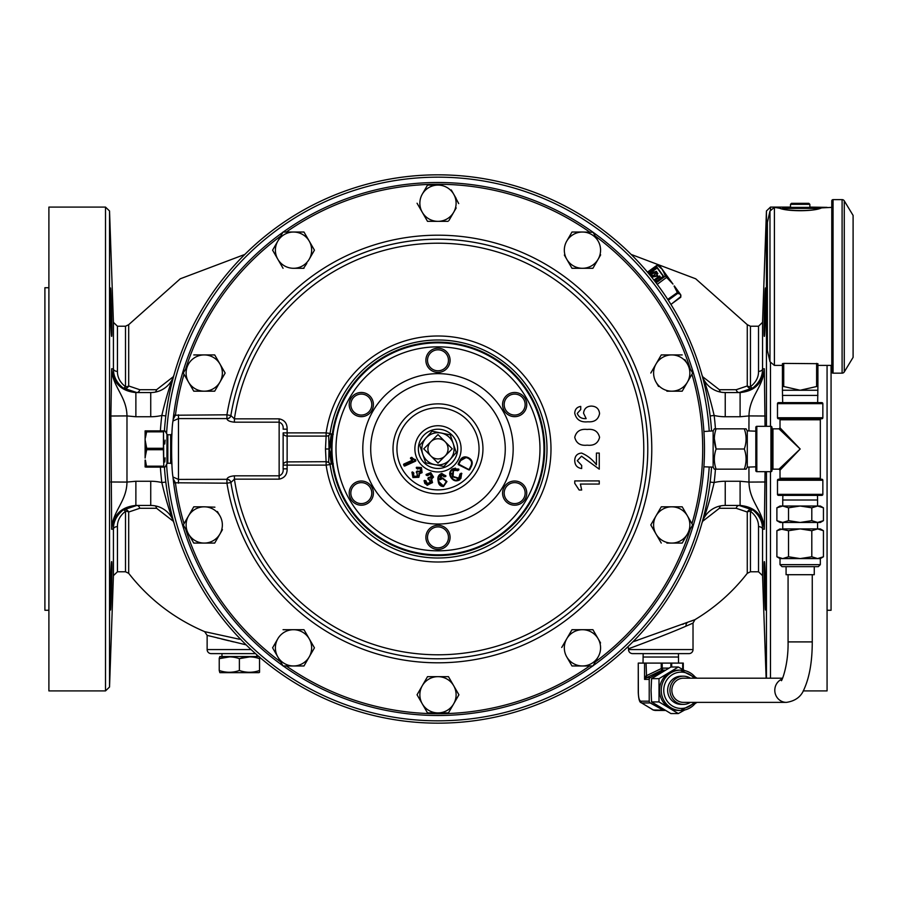 <?xml version="1.0" encoding="UTF-8"?>
<svg xmlns="http://www.w3.org/2000/svg" width="898" height="898" viewBox="0 0 898 898"><rect width="100%" height="100%" fill="white"/><g stroke="black" fill="none" stroke-linecap="round" stroke-linejoin="round"><path stroke-width="1.35" d="M767.274 223.411L767.274 349.367L767.274 223.411A4.569 4.569 0 0 1 767.386 222.39L769.979 211.041L774.402 207.371L774.402 365.407L782.427 365.407L782.427 363.679L783.718 363.398L817.91 363.679L817.91 386.522L816.619 386.522L816.619 363.398M769.979 211.041L769.979 361.737L774.402 365.407M764.321 336.346C763.412 337.85 764.871 286.484 765.511 287.966C766.23 286.462 765.13 337.861 764.321 336.346M765.511 610.034C764.871 611.549 763.412 560.184 764.321 561.654C765.13 560.139 766.23 611.527 765.511 610.034M111.655 561.654C112.553 560.184 111.094 611.549 110.465 610.034C109.736 611.527 110.836 560.161 111.655 561.654L111.767 562.114M111.655 336.346C110.836 337.85 109.736 286.484 110.465 287.966C111.094 286.473 112.553 337.85 111.655 336.346L111.79 335.605M258.815 656.517L219.842 656.517L219.235 658.672C225.937 656.303 232.649 656.303 239.384 658.672C246.097 656.303 252.809 656.303 259.544 658.672L259.544 672.288L258.938 672.647L219.842 672.647L219.235 670.492C225.97 672.86 232.683 672.86 239.384 670.492C246.131 672.86 252.843 672.86 259.544 670.492L259.544 671.098M259.544 658.066L259.544 656.876M246.119 644.843L207.135 635.369L207.135 649.58A4.03 4.03 0 0 0 211.165 653.609L255.503 653.609L221.974 653.609L221.974 656.517M256.806 654.765L256.806 656.517M164.413 431.04A274.159 274.159 0 0 1 437.988 174.841A274.159 274.159 0 0 0 164.413 431.04A274.159 274.159 0 0 1 647.447 272.105L657.583 265.011L661.736 268.614L666.585 277.403L672.972 284.071L659.559 265.617L657.83 265.348M680.403 296.89L670.952 304.456A274.159 274.159 0 0 1 711.553 430.928A274.159 274.159 0 0 0 437.988 174.841M437.988 723.159A274.159 274.159 0 0 1 164.413 466.96A274.159 274.159 0 0 0 437.988 723.159A274.159 274.159 0 0 0 711.553 467.072A274.159 274.159 0 0 1 437.988 723.159A274.159 274.159 0 0 1 164.424 467.128M628.51 649.58A4.03 4.03 0 0 0 632.551 653.609L688.99 653.609A4.03 4.03 0 0 0 693.02 649.58L693.02 623.1L686.072 626.119C669.459 633.561 627.96 649.108 628.51 648.715L628.51 649.58L693.02 649.58M632.899 641.812L694.985 619.642C715.279 607.441 732.712 592.006 747.271 573.328L747.271 512.028L736.203 508.29L719.388 508.279L702.483 521.424M693.335 620.282L691.258 621.09M694.985 619.642L693.02 623.1L686.072 626.119A4.03 3.076 69.1 0 1 687.329 622.595L685.477 623.291M683.58 624.009L682.581 624.391M637.771 640.195L634.459 641.295M110.869 481.99L126.977 482.08C126.697 501.791 112.373 511.074 111.655 529.259L110.869 416.01L111.655 368.741L113.417 368.898A4.03 2.548 180 0 0 117.447 371.357C117.346 377.261 120.04 382.391 125.507 386.757A4.03 2.043 180 0 0 128.695 385.972L139.762 389.71L156.578 389.721L173.482 376.576M111.868 333.933L111.913 325.839M111.913 325.525L111.812 318.891M111.767 316.859L111.408 304.422M111.285 300.897L111.184 298.417M765.186 607.25L765.388 609.551M765.051 471.675L764.321 529.259L762.548 529.102A4.03 2.548 0 0 0 758.518 526.643C758.619 520.739 755.936 515.609 750.459 511.243A4.03 2.043 0 0 0 747.271 512.028A4.03 3.39 -52.8 0 1 752.816 510.008C759.349 515.317 762.593 521.682 762.548 529.102L762.548 575.663L766.129 678.192M48.896 207.09L48.896 690.91L105.504 690.91L105.504 207.09L48.896 207.09M803.194 690.91L827.069 690.91L827.069 365.407M48.896 287.73L44.9 287.73L44.9 610.27L48.896 610.27M827.069 610.27L831.065 610.27L831.065 365.407M643.888 653.609L643.159 653.609L643.035 663.094M678.383 653.609L678.506 657.033L643.035 657.033M690.382 678.192A14.099 13.504 90 0 0 683.445 676.194A14.099 13.504 90 0 0 669.942 690.281A14.099 13.504 90 0 0 683.445 704.38A14.099 13.504 90 0 0 690.382 702.382M683.445 676.194L681.144 676.194A14.099 13.504 90 0 0 667.641 690.281A14.099 13.504 90 0 0 681.144 704.38L683.445 704.38M696.096 678.192L680.572 670.133L678.843 670.133A20.16 19.318 90 0 0 669.19 672.827A20.16 19.318 90 0 0 659.525 690.281A20.16 19.318 90 0 0 669.19 707.747A20.16 19.318 90 0 0 678.843 710.441L680.572 710.441A20.16 19.318 -90 0 1 661.254 690.281A20.16 19.318 -90 0 1 680.572 670.133A20.16 19.318 -90 0 1 696.029 678.192M703.897 431.511L713.135 430.872L714.393 428.84M715.504 428.84L714.314 428.84M714.314 438.538L716.11 449C713.753 442.299 713.753 435.575 716.11 428.84L744.307 428.84C746.665 435.541 746.665 442.265 744.307 449C746.665 455.701 746.665 462.425 744.307 469.16L746.103 469.16L747.282 467.128L747.282 430.872L746.103 428.84L744.913 428.84M744.913 469.16L715.504 469.16M703.875 466.803L713.135 467.128L714.314 469.16L716.11 469.16C713.753 462.459 713.753 455.735 716.11 449L744.307 449M755.824 431.175L747.282 430.872M755.824 466.825L747.282 467.128M814.262 566.649L814.262 574.709L786.076 574.709L786.076 566.649L782.012 566.649L818.325 566.649L820.323 564.651L780.014 564.651L782.012 566.649M780.014 558.59L776.893 556.782L782.708 558.59L788.534 556.782L800.174 558.59L780.014 558.59L780.014 564.651M817.461 495.37L817.584 500.006L782.753 500.006L782.753 506.012M778.499 479.24L821.838 479.24A1.01 1.01 0 0 1 822.849 480.25L777.488 480.25A1.01 1.01 0 0 1 778.499 479.24L779.004 479.24A1.01 1.01 0 0 0 780.014 478.23L780.014 470.17L800.174 449L779.004 428.84L772.954 428.84L772.954 469.16A1.01 1.01 0 0 0 771.943 470.17M821.838 479.24L821.333 479.24A1.01 1.01 0 0 1 820.323 478.23L820.323 419.77L780.014 419.77A1.01 1.01 0 0 0 779.004 418.76M821.333 418.76A1.01 1.01 0 0 0 820.323 419.77M771.943 427.83A1.01 1.01 0 0 0 772.954 428.84M822.849 494.36A1.01 1.01 0 0 1 821.838 495.37L778.499 495.37A1.01 1.01 0 0 1 777.488 494.36L822.849 494.36L822.849 480.25M756.823 471.675A1.01 1.01 0 0 1 755.824 470.675L755.824 427.325A1.01 1.01 0 0 1 756.823 426.326L756.823 471.675L770.933 471.675L770.933 426.326L756.823 426.326M777.488 417.75L822.849 417.75A1.01 1.01 0 0 1 821.838 418.76L778.499 418.76A1.01 1.01 0 0 1 777.488 417.75L777.488 403.64A1.01 1.01 0 0 1 778.499 402.63L821.838 402.63A1.01 1.01 0 0 1 822.849 403.64L777.488 403.64M771.943 427.325L771.943 470.675L771.943 427.325A1.01 1.01 0 0 0 770.933 426.326M771.943 470.675A1.01 1.01 0 0 1 770.933 471.675M822.849 417.75L822.849 403.64M777.488 480.25L777.488 494.36M779.004 428.84L780.014 427.83L780.014 419.77M780.014 427.83L800.174 449L779.004 469.16L772.954 469.16M816.899 207.371L817.91 208.37L782.427 208.37L783.438 207.371L816.899 207.371M809.85 204.34L790.487 204.34L791.497 203.33L808.84 203.33L809.85 204.34L809.85 207.371M790.487 204.34L790.487 207.371M819.852 208.314L817.91 208.37M782.686 402.63L782.427 390.248L800.174 390.248L783.718 386.522L783.718 363.398M817.651 402.63L817.91 386.522M767.274 349.367A4.569 4.569 0 0 0 767.386 350.388L769.979 361.737M844.277 371.929A2.537 2.537 0 0 1 842.1 373.153L842.1 199.625A2.537 2.537 0 0 1 844.277 200.849L844.277 371.929L853.1 357.348L853.1 215.43L844.277 200.849M833.052 199.625L833.052 373.153A1.28 1.28 0 0 1 831.773 371.884L831.773 200.905A1.28 1.28 0 0 1 833.052 199.625L842.1 199.625M833.052 373.153L842.1 373.153M774.402 207.371L779.543 208.213A3.222 2.817 -74.6 0 1 780.407 208.291L778.611 207.932M831.773 207.371L821.917 207.876M817.91 365.407L831.773 365.407M703.875 431.197L703.953 432.365M704.391 442.658L704.425 443.848M704.279 459.046L704.178 461.471L704.279 459.046M283.252 232.032A266.482 266.482 0 0 1 592.714 232.032M593.062 232.279L582.454 232.032A18.128 18.128 0 0 1 598.147 241.102L593.062 232.279A266.482 266.482 0 0 1 593.062 665.721M592.714 665.968A266.482 266.482 0 0 1 283.252 665.968M333.315 434.228L330.071 433.712L328.69 435.811L326.131 436.091A3.996 3.199 -174.5 0 0 330.094 433.453L330.071 433.712A108.995 108.995 0 0 1 437.988 340.005A108.995 108.995 0 0 1 546.983 449A108.995 108.995 0 0 1 437.988 557.995A109.006 109.006 0 0 0 546.994 449A109.006 109.006 0 0 0 437.988 339.994A109.006 109.006 0 0 0 330.094 433.453L326.131 432.892A113.002 113.002 0 0 1 437.988 335.998A113.002 113.002 0 0 1 550.99 449A113.002 113.002 0 0 1 437.988 562.002A113.002 113.002 0 0 1 326.131 465.108L287.136 465.108L287.136 461.909L326.109 461.695L328.69 462.189L330.071 464.288L333.315 463.772M193.766 391.18L204.239 391.18A18.128 18.128 0 0 1 188.535 363.982L183.304 373.052L193.766 391.18L184.023 374.298A264.719 264.719 0 0 0 175.424 415.224L226.936 414.809L230.876 415.572A3.996 3.76 3.7 0 1 226.925 418.692C227.284 420.567 229.776 421.723 234.412 422.172L234.412 418.85L230.876 415.572A209.784 209.784 0 0 1 437.988 239.216A209.784 209.784 0 0 1 647.772 449A209.784 209.784 0 0 1 437.988 658.784A209.795 209.795 0 0 0 647.784 449A209.795 209.795 0 0 0 437.988 239.205A209.795 209.795 0 0 0 230.887 415.448A3.996 3.772 3.5 0 1 226.936 418.58L178.466 418.58L172.977 420.994L173.673 414.999A266.482 266.482 0 0 1 282.915 232.279M282.915 665.721A266.482 266.482 0 0 1 173.673 483.001L173.157 478.701L175.424 482.776L173.673 483.001M173.157 478.701L172.977 477.006L178.466 479.42L226.925 479.308C227.284 477.433 229.776 476.277 234.412 475.828L234.412 479.15L230.887 482.552L226.936 483.191L175.424 482.776A264.719 264.719 0 0 0 184.023 523.702M437.988 342.138A106.705 106.705 0 0 1 544.682 448.843A106.705 106.705 0 0 1 437.988 555.536A106.705 106.705 0 0 1 331.283 448.843A106.705 106.705 0 0 1 437.988 342.138A106.694 106.694 0 0 0 331.283 448.843A106.694 106.694 0 0 0 437.988 555.536A106.694 106.694 0 0 0 544.682 448.843A106.694 106.694 0 0 0 437.988 342.138M431.276 479.083L432.185 482.563L427.246 485.055L432.499 482.63L431.601 479.083L433.498 477.085L431.5 478.78L432.881 476.872L430.591 473.235L426.718 474.716L430.434 473.796L427.931 475.143L430.468 473.807L431.96 476.557L428.784 478.151A0.64 0.64 113 0 0 428.784 478.151L428.481 479.004L428.436 478.05L431.646 476.49L430.389 477.927M430.86 441.715A10.08 10.08 0 0 1 445.116 441.715A10.08 10.08 0 0 1 445.116 455.971A10.08 10.08 0 0 1 430.86 455.971A10.08 10.08 0 0 1 430.86 441.715L437.988 434.587L452.244 448.843L437.988 463.099L423.733 448.843L430.86 441.715M371.009 489.152A10.484 10.484 0 0 0 357.348 483.405A10.484 10.484 0 0 0 351.601 497.065A10.484 10.484 0 0 0 365.273 502.813A10.484 10.484 0 0 0 371.009 489.152M372.502 488.534A12.101 12.101 0 0 0 356.742 481.912A12.101 12.101 0 0 0 350.108 497.683A12.101 12.101 0 0 0 365.879 504.306A12.101 12.101 0 0 0 372.502 488.534M445.812 544.356A10.484 10.484 0 0 0 444.959 529.551A10.484 10.484 0 0 0 430.153 530.404A10.484 10.484 0 0 0 431.006 545.198A10.484 10.484 0 0 0 445.812 544.356M447.013 545.423A12.101 12.101 0 0 0 446.037 528.35A12.101 12.101 0 0 0 428.952 529.326A12.101 12.101 0 0 0 429.94 546.411A12.101 12.101 0 0 0 447.013 545.423M437.988 370.784A10.484 10.484 0 0 0 448.461 360.3A10.484 10.484 0 0 0 437.988 349.816A10.484 10.484 0 0 0 427.504 360.3A10.484 10.484 0 0 0 437.988 370.784M437.988 372.401A12.101 12.101 0 0 0 450.078 360.3A12.101 12.101 0 0 0 437.988 348.2A12.101 12.101 0 0 0 425.888 360.3A12.101 12.101 0 0 0 437.988 372.401M515.441 394.121A10.484 10.484 0 0 0 504.205 403.786A10.484 10.484 0 0 0 513.88 415.022A10.484 10.484 0 0 0 525.117 405.346A10.484 10.484 0 0 0 515.441 394.121M515.564 392.505A12.101 12.101 0 0 0 502.599 403.673A12.101 12.101 0 0 0 513.757 416.627A12.101 12.101 0 0 0 526.722 405.469A12.101 12.101 0 0 0 515.564 392.505M521.166 501.331A10.484 10.484 0 0 0 522.883 486.604A10.484 10.484 0 0 0 508.156 484.886A10.484 10.484 0 0 0 506.438 499.614A10.484 10.484 0 0 0 521.166 501.331M522.165 502.588A12.101 12.101 0 0 0 524.14 485.594A12.101 12.101 0 0 0 507.146 483.629A12.101 12.101 0 0 0 505.181 500.613A12.101 12.101 0 0 0 522.165 502.588M361.31 415.056A10.484 10.484 0 0 0 371.794 404.571A10.484 10.484 0 0 0 361.31 394.087A10.484 10.484 0 0 0 350.826 404.571A10.484 10.484 0 0 0 361.31 415.056M361.31 416.661A12.101 12.101 0 0 0 373.4 404.571A12.101 12.101 0 0 0 361.31 392.471A12.101 12.101 0 0 0 349.21 404.571A12.101 12.101 0 0 0 361.31 416.661M171.496 449L171.529 444.813L171.496 449M146.632 430.872L145.117 430.872L145.117 439.941L146.711 448.282L163.414 448.282L163.694 449.561L146.711 449.718L146.43 448.439L145.117 458.059L145.117 437.921L146.352 431.871L146.352 431.051L145.117 431.04L146.632 430.872L146.632 431.837L146.632 430.872L163.492 430.872L163.773 466.949L164.817 467.128M165.097 466.971L166.949 463.761L166.949 434.239L165.097 431.029L163.492 430.872L163.414 448.439L146.43 448.439L145.397 442.018M163.773 466.949L163.492 466.163L163.492 467.128L146.632 467.128L145.117 460.079L145.117 466.96L146.352 466.949M164.761 462.021L165.097 457.868M704.436 444.948L704.391 442.736M704.268 438.594L704.189 436.81M704.054 434.082L704.021 433.487M703.953 432.499L703.897 431.568M782.551 678.192L683.445 678.192A12.101 11.595 -90 0 0 671.85 690.281A12.101 11.595 -90 0 0 683.445 702.382L786.367 702.382A12.101 11.595 -90 0 1 782.113 679.034M666.877 391.18L682.199 391.18L687.43 382.11L682.199 391.18M595.722 263.428L600.661 254.875M571.981 665.968L582.454 665.968A18.128 18.128 0 0 1 566.75 656.898L571.981 665.968L566.75 656.898A18.128 18.128 0 0 1 582.454 629.711L592.916 629.711L598.147 638.77L592.916 629.711L571.981 629.711L566.75 638.77L571.981 629.711L592.916 629.711M222.367 368.191L214.914 355.282M188.535 363.982A18.128 18.128 0 0 1 204.239 354.923L214.701 354.923L225.162 373.052L222.367 377.912M456.117 198.368L451.256 189.949M427.1 185.819L427.515 185.1L437.988 185.1A18.128 18.128 0 0 1 453.681 194.159L458.71 203.588M458.912 694.783L453.681 685.713A18.128 18.128 0 0 1 453.681 703.841L458.912 694.783L453.681 703.841A18.128 18.128 0 0 1 422.284 703.841A18.128 18.128 0 0 1 422.284 685.713L427.515 676.654L422.284 685.713A18.128 18.128 0 0 1 453.681 685.713L448.45 676.654L427.515 676.654L417.054 694.783L427.515 712.9L448.45 712.9L453.681 703.841M311.651 245.3L304.197 232.391M306.79 263.428L303.569 268.289M666.877 543.077L682.199 543.077L687.43 534.018L682.199 543.077M214.914 507.179L204.239 506.82A18.128 18.128 0 0 1 219.931 515.89L217.417 511.534M193.351 507.55L188.535 515.89L193.766 506.82L204.239 506.82A18.128 18.128 0 0 0 188.535 515.89L183.304 524.948L193.766 543.077L214.701 543.077L222.446 529.663M680.83 297.092L680.774 294.825L680.83 297.092M668.235 300.168L677.855 293.04L680.044 293.803L680.92 295.476M671.378 282.365L665.665 276.124M657.213 284.363L666.585 277.403M659.637 265.729L657.583 265.011M661.456 268.693L657.269 265.045M679.909 294.106L677.743 293.365L674.106 286.114M680.044 293.803L674.319 285.934L677.743 293.365L668.28 300.246M655.529 282.152L663.465 276.101L657.033 267.245L648.39 273.239M655.181 280.131L659.603 275.933L654.721 279.491L655.596 280.704L656.247 280.546L655.832 279.963M659.839 276.247L660.255 276.82L655.866 280.008M652.285 276.404L657.549 275.462L656.348 273.823L657.257 272.689L652.24 276.337L652.7 276.977L657.965 276.045L657.549 275.462M657.482 273.003L657.897 273.587L656.775 274.406M651.69 275.316L652.184 274.956L651.028 273.351L656.483 271.364L650.141 273.194L652.105 275.899L652.184 274.956M656.483 271.364L656.887 272.352L651.443 273.924M656.46 271.78L656.887 272.352M660.849 507.55L650.803 524.948L656.034 534.018L650.803 524.948L653.52 520.234M145.117 466.96L146.632 467.128L146.352 466.129M145.397 460.146L146.632 467.128M163.492 431.837L146.352 431.871M164.761 444.039L165.097 440.132M163.492 430.872L164.188 430.872M163.773 431.051L163.773 431.871M163.694 449.561L163.694 448.439M163.773 466.129L163.414 449.718L146.711 449.718L145.397 455.982M166.949 434.239L167.825 434.744L167.825 463.256L170.654 463.256L170.654 434.744L171.529 434.239L171.54 444.117M171.754 437.304L171.922 433.902M171.922 434.06L171.844 435.373M171.844 435.395L171.698 438.594M171.641 440.346L171.585 441.996M171.529 453.31L171.844 462.605M171.945 464.446L171.641 457.834M171.597 456.206L171.54 453.591M419.86 694.783A18.128 18.128 0 0 1 422.284 685.713L417.054 694.783L427.515 712.9M427.931 676.654L437.988 676.654M448.865 220.627L456.195 207.932M427.515 221.346L417.054 203.217L427.515 221.346L448.035 221.346M427.515 185.1L422.284 194.159A18.128 18.128 0 0 1 437.988 185.1L427.515 185.1M453.681 194.159A18.128 18.128 0 0 1 437.988 221.346A18.128 18.128 0 0 1 422.284 194.159M303.984 232.032L293.523 232.032L303.984 232.032L314.446 250.16L309.215 259.23A18.128 18.128 0 0 1 293.523 268.289L303.984 268.289M272.588 250.16L277.819 259.23L272.588 250.16L277.819 241.102L272.588 250.16M293.523 268.289A18.128 18.128 0 0 1 277.819 259.23L283.05 268.289M283.05 232.032L277.819 241.102A18.128 18.128 0 0 1 293.523 232.032L283.05 232.032M293.523 232.032A18.128 18.128 0 0 1 309.215 259.23M277.819 259.23A18.128 18.128 0 0 1 277.819 241.102M273.003 648.558L283.05 665.968L293.523 665.968A18.128 18.128 0 0 0 309.215 656.898L303.984 665.968L314.446 647.84L304.197 630.07M303.984 629.711L293.523 629.711A18.128 18.128 0 0 0 277.819 638.77L272.588 647.84L277.819 638.77A18.128 18.128 0 0 0 293.523 665.968L303.984 665.968M309.215 656.898A18.128 18.128 0 0 0 293.523 629.711L283.05 629.711M600.56 642.946L598.147 638.77A18.128 18.128 0 0 1 598.147 656.898L592.916 665.968L582.454 665.968A18.128 18.128 0 0 0 598.147 656.898M566.75 638.77L561.721 647.48M582.454 629.711A18.128 18.128 0 0 1 598.147 638.77M215.116 542.358L214.701 543.077M193.766 543.077L185.639 529.001A264.719 264.719 0 0 0 280.737 661.961M219.931 515.89A18.128 18.128 0 0 1 204.239 543.077A18.128 18.128 0 0 1 188.535 515.89M598.147 259.23L592.916 268.289L582.454 268.289A18.128 18.128 0 0 1 566.75 259.23L571.981 268.289L582.454 268.289A18.128 18.128 0 0 0 598.147 241.102M564.348 255.054L566.75 259.23A18.128 18.128 0 0 1 566.75 241.102L571.981 232.032L566.75 241.102A18.128 18.128 0 0 1 582.454 232.032L571.981 232.032L582.454 232.032M571.981 268.289L566.75 259.23M658.548 386.466L656.034 382.11A18.128 18.128 0 0 0 687.43 382.11L692.661 373.052L684.916 359.638M661.265 354.923L650.803 373.052L661.265 354.923L671.738 354.923A18.128 18.128 0 0 1 687.43 382.11M682.199 354.923L671.738 354.923A18.128 18.128 0 0 0 656.034 382.11M214.701 391.18L225.162 373.052L214.701 391.18L204.239 391.18A18.128 18.128 0 0 0 219.931 382.11L219.931 382.11A18.128 18.128 0 0 0 204.239 354.923L193.766 354.923M687.43 534.018A18.128 18.128 0 0 0 671.738 506.82A18.128 18.128 0 0 0 656.034 534.018L661.265 543.077L656.034 534.018A18.128 18.128 0 0 0 687.43 534.018L692.661 524.948L682.199 506.82L661.265 506.82M434.8 464.648A16.13 16.13 0 0 1 425.877 438.179A16.13 16.13 0 0 1 453.266 443.691A16.13 16.13 0 0 1 434.8 464.648L425.674 462.818L419.725 445.172L432.039 431.197L450.291 434.868L456.24 452.513L443.938 466.489L434.8 464.648M469.733 469.632A0.64 0.64 0 0 1 468.868 469.912L458.687 464.479L460.124 460.876C461.931 457.295 464.648 456.341 468.285 458.002L468.419 457.711C472.18 459.709 473.134 462.616 471.315 466.444L469.733 469.632L469.16 469.34L470.743 466.174C472.427 462.706 471.562 460.079 468.139 458.294C464.681 456.7 462.111 457.61 460.405 461.022L459.832 460.73C461.752 456.981 464.614 455.982 468.419 457.711L468.296 458.014C471.865 459.899 472.786 462.661 471.035 466.309L469.014 469.632L458.249 463.896A0.64 0.64 0 0 0 458.541 464.771L460.405 461.022L459.832 460.719A0.64 0.64 0 0 0 459.832 460.73L458.249 463.896M468.296 458.014L471.731 461.482M466.5 457.318L460.124 460.876M460.921 478.41L461.572 473.706L459.843 479.801C456.375 481.721 453.49 481.036 451.155 477.781L451.402 477.59C449.269 474.425 449.629 471.63 452.48 469.194L458.508 469.295L457.632 470.361L453.288 470.316L457.217 470.328L453.468 470.586L453.041 476.456L458.665 478.151L459.877 474.716L461.572 473.706L459.641 479.543C456.375 481.362 453.625 480.711 451.413 477.601L451.133 477.758C448.91 474.436 449.292 471.495 452.289 468.936L458.732 469.07L458.642 470.058A0.64 0.64 0 0 0 458.732 469.07M457.632 470.361L458.283 469.519L452.671 469.463C449.965 471.764 449.629 474.413 451.672 477.41C453.771 480.374 456.364 480.991 459.462 479.274L461.28 473.527L459.046 478.679L452.525 476.827L453.086 470.058L457.823 470.631A0.64 0.64 0 0 1 456.992 470.552M450.807 470.878L450.021 473.381M450.785 476.569L451.413 477.601M455.533 468.15L452.289 468.936A0.64 0.64 0 0 0 452.289 468.936L452.491 469.194M453.288 470.316L452.772 476.636L458.844 478.421L457.217 479.105M458.856 478.421L460.158 474.571M452.783 476.647L451.582 473.313M439.582 479.049L441.85 474.672L445.262 476.007L441.883 474.077C438.976 475.278 437.966 477.556 438.83 480.924L438.19 481.014C437.27 477.242 438.46 474.716 441.771 473.437L445.565 475.895L444.364 476.456L441.928 474.986L439.908 479.038L442.501 478.196L446.643 481.564L443.455 486.222C440.368 486.02 438.729 484.269 438.516 480.969L438.516 480.958C437.618 477.399 438.718 474.997 441.827 473.762L445.868 475.783L444.409 476.782L441.973 475.3L440.233 479.027L442.478 477.871L446.957 481.519L443.511 486.536C440.211 486.357 438.449 484.505 438.19 481.014L443.41 485.908L446.317 481.62L442.557 478.511L440.694 479.476L439.582 479.049A0.64 0.64 0 0 0 440.694 479.476M441.917 474.986L441.85 474.672A0.64 0.64 0 0 0 441.85 474.672L440.222 476.602M438.954 482.944L441.861 486.155M428.93 477.523A0.64 0.64 0 0 0 428.121 477.961L431.343 476.389L430.265 474.425L427.549 475.3L426.146 474.425L430.759 472.606L433.51 477.051A0.64 0.64 0 0 0 433.51 477.051L433.184 476.984M424.945 483.539L427.235 485.055L424.653 480.733L427.583 483.876L430.625 482.125L428.851 478.78L430.928 482.204L427.515 484.19L424.653 481.059L427.336 484.752L431.871 482.462L431.175 479.566A0.64 0.64 -67 0 1 431.399 478.477M432.185 482.552L427.167 485.369L424.339 481.002L424.619 483.001M426.146 474.425A0.64 0.64 0 0 0 426.539 475.334L426.438 474.571L430.681 472.92L433.195 476.961M425.899 481.384L427.684 483.573L430.31 482.035L428.481 479.004M431.646 476.49L430.366 474.11M417.772 471.203A0.64 0.64 0 0 0 416.852 471.27L420.399 471.181L420.466 468.734L417.435 468.633L416.739 467.521L421.241 467.779L421.847 472.46L419.568 473.403L422.06 472.696L419.534 473.717L418.872 477.287L412.934 477.545L411.924 472.269L413.394 473.01L413.944 476.389L417.39 476.063L416.728 471.91L420.646 471.394L420.466 468.734L420.893 471.596L417.368 471.719A0.64 0.64 -42.8 0 0 417.368 471.719L416.728 471.91L417.637 476.254L413.731 476.636L417.626 476.277A0.64 0.64 -42.8 0 0 417.637 476.254L417.39 476.052M413.439 473.437L413.72 476.614L412.463 472.629L413.349 477.051L418.378 476.872L419.534 473.392L418.625 477.074L419.411 475.547M416.537 467.263A0.64 0.64 0 0 0 416.515 468.262L416.537 467.263L421.443 467.532L422.094 472.674L421.027 468.026L416.941 467.768L420.668 468.475L420.893 471.596A0.64 0.64 -42.8 0 0 420.893 471.596L420.646 471.394M418.939 473.976A0.64 0.64 137.2 0 1 419.602 473.078L421.824 472.483M418.614 477.085L418.861 477.309A0.64 0.64 0 0 0 418.872 477.287L413.136 477.298M420.455 468.722L417.851 468.644M404.74 465.714L404.089 464.3L411.98 460.719L410.992 457.969L415.516 460.472L404.863 466.006A0.64 0.64 0 0 1 404.01 465.68L403.965 464.008A0.64 0.64 0 0 0 403.64 464.861M412.227 457.733A0.64 0.64 0 0 0 411.385 457.441L415.258 459.911L411.654 458.025L411.845 460.427L410.835 458.407M574.754 480.924L599.258 480.924L599.258 484.056L580.4 484.056L581.668 490.027L579.154 490.027L574.754 483.349L574.754 480.924M596.429 453.063L599.258 453.063L599.258 469.171L581.522 456.206L577.268 460.73L581.668 465.4L581.668 468.543C577.19 467.858 574.877 465.231 574.754 460.663C574.81 456.083 577.066 453.546 581.534 453.063C587.371 455.477 592.332 459.383 596.429 464.794L596.429 453.063M574.754 437.326C576.247 431.343 580.389 428.728 587.191 429.457C593.971 428.728 598.102 431.354 599.572 437.326C598.09 443.275 593.971 445.891 587.191 445.172C580.4 445.902 576.247 443.286 574.754 437.326M586.158 418.614L583.543 413.192C584.093 408.669 586.686 406.3 591.322 406.087C596.272 406.278 599.022 408.781 599.572 413.585C598.349 419.534 594.476 422.273 587.932 421.791C580.658 422.543 576.269 419.703 574.754 413.271C574.9 409.365 576.886 407.075 580.725 406.401L580.725 409.544L577.268 413.394C578.694 417.143 581.657 418.895 586.158 418.614M283.139 432.892L283.139 468.835L283.139 432.892A3.996 3.199 180 0 0 287.136 436.091L287.136 432.892L326.131 432.892L326.131 436.091L287.136 436.091L287.136 461.909A3.996 3.199 180 0 0 283.139 465.108L287.136 465.108L287.136 468.835L283.139 468.835C283.51 472.269 282.174 474.604 279.143 475.828L279.143 422.172C282.174 423.385 283.51 425.719 283.139 429.165L287.136 429.165L287.136 432.892L283.139 432.892M234.412 475.828L279.143 475.828L279.143 479.15C284.531 478.039 287.203 474.593 287.136 468.835M226.925 418.692L226.936 414.809A213.803 213.803 0 0 1 437.988 235.197A213.803 213.803 0 0 1 651.78 449A213.803 213.803 0 0 1 437.988 662.803A213.803 213.803 0 0 1 226.936 483.191L226.936 479.42A3.996 3.772 176.5 0 1 230.887 482.552A209.795 209.795 0 0 0 437.988 658.795A209.784 209.784 0 0 1 230.876 482.428A3.996 3.76 176.3 0 0 226.925 479.308M330.094 464.547A3.996 3.199 -5.5 0 0 326.131 461.909L326.131 465.108L330.094 464.547A109.006 109.006 0 0 0 437.988 558.006A108.995 108.995 0 0 1 330.071 464.288L330.094 464.547M326.109 436.305L325.48 449L329.027 449L328.69 435.811M173.673 414.999L175.424 415.224L173.157 419.299M331.272 434.217L329.027 449L331.553 456.476M331.53 441.58L329.443 449M331.272 463.783L329.027 449L328.69 462.189M325.48 449L326.109 461.695M172.977 477.006C171.159 467.791 171.159 430.187 172.977 420.994M178.466 414.809L178.466 483.191M713.135 467.128L713.135 430.872M782.427 395.412L817.91 395.412M816.619 386.522L800.174 390.248L817.91 390.248M783.718 386.522L782.427 386.522L782.427 365.407M782.427 386.522L782.427 390.248M821.726 207.932L819.93 208.291A3.222 2.817 74.6 0 1 820.794 208.213C813.285 211.524 787.108 211.546 779.543 208.213M820.323 564.651L820.323 558.59L800.174 558.59L811.803 556.782L817.629 558.59L823.444 556.782L823.444 530.707L820.323 528.911L782.708 528.911L776.893 530.707L776.893 556.782M823.444 530.707L817.629 528.911L811.803 530.707L800.174 528.911L788.534 530.707L780.014 528.911L776.893 530.707M823.444 520.66L820.323 522.456L817.629 522.456L823.444 520.66L823.444 507.808L817.629 506.012L811.803 507.808L800.174 506.012L788.534 507.808L782.708 506.012L776.893 507.808L776.893 520.66L782.708 522.456L780.014 522.456L776.893 520.66M800.174 522.456L811.803 520.66L817.629 522.456L782.708 522.456L788.534 520.66L800.174 522.456M788.534 520.66L788.534 507.808M811.803 520.66L811.803 507.808M811.803 556.782L811.803 530.707M788.534 556.782L788.534 530.707M823.444 507.808L820.323 506.012L780.014 506.012L776.893 507.808M654.07 710.195A1.998 1.616 -73.6 0 1 653.609 710.15L641.15 702.674L653.273 709.992L663.296 710.206L650.231 702.943L641.89 702.943A1.998 1.919 -90 0 1 640.869 701.181C639.297 700.788 638.456 697.836 638.343 692.313L638.254 663.094L646.077 663.094L646.582 677.631L644.562 679.393L646.077 675.868L646.582 677.631L650.231 677.631L663.296 670.368L661.77 670.335L661.265 668.572L662.241 668.348L662.758 670.133L664.194 670.133L662.758 670.133A1.998 1.919 -90 0 0 661.86 670.368M663.296 670.368A1.998 1.919 90 0 1 664.194 670.133L665.317 670.133M684.714 709.981L678.327 713.562L659.009 701.922L659.009 678.652L678.327 667.012L684.714 670.593M695.187 677.013L696.971 678.192M696.971 702.382L695.187 703.561M678.327 713.562L670.896 713.562L651.566 701.922L651.061 690.281L651.566 678.652L670.896 667.012L678.327 667.012M659.009 678.652L651.566 678.652M659.009 701.922L651.566 701.922M640.869 701.181L649.22 701.181L649.22 679.393L644.562 679.393L644.562 663.094M663.959 710.441L655.271 710.441A1.998 1.919 -90 0 1 654.361 710.206M665.317 710.441L664.194 710.441A1.998 1.919 90 0 1 663.296 710.206M650.231 677.631A1.998 1.919 90 0 0 649.22 679.393M649.22 701.181A1.998 1.919 90 0 0 650.231 702.943M646.077 663.094L683.198 663.094M652.139 709.51L653.273 709.992A1.998 1.616 -73.6 0 0 653.609 710.15L655.271 710.441M662.185 663.094L662.241 668.348M646.582 677.631L661.77 670.335A1.998 1.976 -36.7 0 1 662.735 670.11M422.284 685.713A18.128 18.128 0 0 1 428.503 679.326M214.701 354.923L209.088 354.923M587.303 268.289L592.916 268.289M827.069 207.371L809.85 207.09M211.165 653.609L221.974 653.609M208.953 635.829L210.66 636.267M217.226 637.917L218.304 638.186M221.57 638.983L228.889 640.768M230.595 641.183L232.021 641.52M232.256 641.576L233.491 641.879M173.494 521.424L156.578 508.279L139.762 508.29A4.03 3.087 -90 0 0 136.81 505.451L123.149 510.008A4.03 3.39 -127.2 0 1 128.695 512.028A4.03 2.043 0 0 0 125.507 511.243C120.006 515.654 117.324 520.795 117.447 526.643A4.03 2.548 0 0 0 113.417 529.102C113.35 521.738 116.594 515.373 123.149 510.008A4.03 1.325 -126.1 0 1 125.507 511.243L125.507 571.768L117.447 571.768L113.417 575.663L109.534 687.015L105.504 690.91M244.84 254.426L180.262 278.795L128.695 324.672L128.695 385.972A4.03 3.39 -52.8 0 1 123.149 387.992C116.628 382.683 113.373 376.318 113.417 368.898L113.417 322.337L109.534 210.985L109.534 687.015M128.695 324.672L125.507 326.232L125.507 386.757A4.03 1.325 -53.9 0 1 123.149 387.992L136.81 392.549A4.03 3.087 -90 0 0 139.762 389.71M758.518 371.357A4.03 2.548 180 0 0 762.548 368.898C762.615 376.262 759.371 382.627 752.816 387.992L739.155 392.549A4.03 3.087 -90 0 1 736.203 389.71L747.271 385.972A4.03 3.39 -127.2 0 0 752.816 387.992A4.03 1.325 -126.1 0 1 750.459 386.757C755.959 382.346 758.642 377.205 758.518 371.357L758.518 326.232L762.548 322.337L762.548 368.898L764.321 368.741L765.051 426.326M748.921 430.928L748.988 415.92L765.107 416.01M740.098 416.751L748.988 415.92C749.269 396.209 763.592 386.926 764.321 368.741C762.683 383.266 754.601 391.202 740.098 392.549L740.098 416.751L725.236 416.751L725.236 392.549L740.098 392.549M740.098 505.451L725.236 505.451L725.236 481.249L740.098 481.249L740.098 505.451C754.634 506.831 762.716 514.767 764.321 529.259C763.592 511.074 749.269 501.791 748.988 482.08L765.107 481.99M765.511 287.966L765.186 290.728M765.096 292.187L764.95 294.892M764.759 298.978L764.625 302.626M764.535 305.174L764.344 311.303M764.31 312.347L764.209 316.769M764.108 321.484L764.063 325.278M764.041 329.263L764.086 333.405M736.203 508.29A4.03 3.087 -90 0 1 739.155 505.451L752.816 510.008A4.03 1.325 -53.9 0 0 750.459 511.243L750.459 571.768L758.518 571.768L758.518 526.643M207.135 635.369L204.665 631.653L239.463 639.23M239.351 639.208L238.43 639.017M238.273 638.983L236.702 638.658M139.762 508.29L128.695 512.028L128.695 573.328L125.507 571.768M135.879 392.549L150.729 392.549L150.729 416.751L135.879 416.751L135.879 392.549C121.365 391.202 113.283 383.266 111.655 368.741C112.373 386.926 126.697 396.209 126.977 415.92L126.977 482.08L135.879 481.249L135.879 505.451C121.331 506.831 113.26 514.767 111.655 529.259L113.417 529.102L113.417 575.663M110.869 416.01L126.977 415.92L135.879 416.751M110.768 607.519L110.813 606.868M110.869 605.881L111.161 600.178M111.195 599.202L111.262 597.552M111.285 597.125L111.408 593.634M111.52 590.143L111.61 587.135M111.655 585.866L111.835 577.526M111.846 576.797L111.924 569.253M111.924 568.748L111.846 563.428M750.459 326.232L747.271 324.672L747.271 385.972A4.03 2.043 180 0 0 750.459 386.757L750.459 326.232L758.518 326.232M740.098 481.249L748.988 482.08L748.921 467.072M155.174 505.855A4.03 2.716 -90 0 1 156.578 508.279M135.879 481.249L150.729 481.249L150.729 505.451A24.19 24.19 0 0 1 174.021 523.096A24.19 24.19 0 0 0 150.729 505.451L135.879 505.451M156.578 389.721A4.03 2.716 -90 0 1 155.174 392.145M702.483 376.576L719.388 389.721A4.03 2.716 -90 0 0 720.791 392.145M720.791 505.855A4.03 2.716 -90 0 0 719.388 508.279M719.388 389.721L736.203 389.71M710.15 415.942L714.146 415.46C710.363 399.329 706.288 385.803 701.944 374.904A24.19 24.19 0 0 0 725.236 392.549M710.15 482.058L714.146 482.54C710.363 498.671 706.288 512.197 701.944 523.096A24.19 24.19 0 0 1 725.236 505.451M174.021 523.096C169.677 512.197 165.602 498.671 161.82 482.54L165.827 482.058M174.021 374.904A24.19 24.19 0 0 1 150.729 392.549A24.19 24.19 0 0 0 174.021 374.904C169.677 385.803 165.602 399.329 161.82 415.46L165.827 415.942M249.846 656.876L239.384 658.672L239.384 670.492M229.686 656.876L219.235 658.672L219.235 658.066M219.235 658.672L219.235 670.492M812.263 574.709L812.263 641.902L788.074 641.902C788.545 667.685 780.171 684.557 781.541 679.943M766.443 678.192L766.443 471.675M207.135 649.58L251.081 649.58M770.473 471.675L770.473 678.192M694.132 678.192A18.162 17.399 90 0 0 674.948 673.32A18.162 17.399 90 0 0 663.745 690.281A18.162 17.399 90 0 0 674.948 707.254A18.162 17.399 90 0 0 694.132 702.382M696.029 702.382A20.16 19.318 -90 0 1 680.572 710.441L696.096 702.382M780.014 478.23L820.323 478.23M589.649 232.032A264.719 264.719 0 0 0 286.316 232.032M690.326 368.999A264.719 264.719 0 0 0 595.228 236.039M691.943 523.702A264.719 264.719 0 0 0 691.943 374.298M595.228 661.961A264.719 264.719 0 0 0 690.326 529.001M286.316 665.968A264.719 264.719 0 0 0 589.649 665.968M279.143 479.15L234.412 479.15A205.788 205.788 0 0 0 437.988 654.788A205.788 205.788 0 0 0 643.776 449A205.788 205.788 0 0 0 437.988 243.212A205.788 205.788 0 0 0 234.412 418.85L279.143 418.85L279.143 422.172L234.412 422.172M437.988 403.864A44.979 44.979 0 0 1 482.956 448.843A44.979 44.979 0 0 1 437.988 493.81A44.979 44.979 0 0 1 393.01 448.843A44.979 44.979 0 0 1 437.988 403.864M437.988 516.114A67.271 67.271 0 0 0 505.26 448.843A67.271 67.271 0 0 0 437.988 381.56A67.271 67.271 0 0 0 370.706 448.843A67.271 67.271 0 0 0 437.988 516.114M437.988 342.845A105.986 105.986 0 0 1 543.975 448.843A105.986 105.986 0 0 1 437.988 554.829A105.986 105.986 0 0 1 331.991 448.843A105.986 105.986 0 0 1 437.988 342.845M437.988 524.028A75.196 75.196 0 0 1 362.792 448.843A75.196 75.196 0 0 1 437.988 373.647A75.196 75.196 0 0 1 513.173 448.843A75.196 75.196 0 0 1 437.988 524.028M437.988 550.833A101.99 101.99 0 0 0 539.979 448.843A101.99 101.99 0 0 0 437.988 346.841A101.99 101.99 0 0 0 335.987 448.843A101.99 101.99 0 0 0 437.988 550.833M437.988 489.893A41.05 41.05 0 0 0 479.038 448.843A41.05 41.05 0 0 0 437.988 407.793A41.05 41.05 0 0 0 396.938 448.843A41.05 41.05 0 0 0 437.988 489.893M437.988 468.475A19.633 19.633 0 0 0 457.621 448.843A19.633 19.633 0 0 0 437.988 429.21A19.633 19.633 0 0 0 418.356 448.843A19.633 19.633 0 0 0 437.988 468.475M449.415 460.259A16.164 16.164 0 0 0 450.762 458.732M453.591 444.656A16.164 16.164 0 0 0 452.94 442.725M442.164 433.229A16.164 16.164 0 0 0 440.166 432.825M437.988 471.944A23.101 23.101 0 0 1 414.876 448.843A23.101 23.101 0 0 1 437.988 425.731A23.101 23.101 0 0 1 461.089 448.843A23.101 23.101 0 0 1 437.988 471.944M412.676 472.393L412.889 472.146A0.64 0.64 0 0 0 411.924 472.269M416.515 468.262L417.233 468.879A0.64 0.64 0 0 0 418.053 468.902M424.754 480.744L424.844 480.43A0.64 0.64 0 0 0 424.024 480.946M426.539 475.334L427.459 475.614A0.64 0.64 0 0 0 428.211 475.289M443.713 476.355A0.64 0.64 0 0 0 444.409 476.782M709.218 431.006A271.836 271.836 0 0 0 437.988 177.164A271.836 271.836 0 0 0 166.59 433.611M166.59 464.389A271.836 271.836 0 0 0 437.988 720.836A271.836 271.836 0 0 0 709.218 466.994M670.918 304.4L680.695 297.294L680.639 295.105M656.079 282.87L665.339 276.146L663.454 271.443M667.809 299.505L677.238 292.658L667.719 299.382M663.341 276.472L657.19 268.008L648.996 273.957M648.704 273.609L657.19 268.008L656.64 267.245M657.56 265.449L647.806 272.543M647.48 272.15L657.179 265.112M146.632 431.837L145.397 437.854M146.632 466.163L163.492 466.163M171.529 453.187L171.945 464.479M468.868 469.912L458.541 464.771M461.864 473.572A0.64 0.64 0 0 0 460.921 473.325L461.101 473.594M460.27 474.166L460.921 473.325M460.079 473.897A0.64 0.64 0 0 0 459.877 474.716M458.642 470.058L457.823 470.631M443.41 485.908L443.511 486.536A0.64 0.64 0 0 0 443.511 486.536L443.41 485.908M445.352 476.647A0.64 0.64 0 0 0 445.868 475.783M424.844 480.43L425.674 481.014M426.213 481.429A0.64 0.64 0 0 0 425.764 480.711M428.267 478.6L428.121 477.961M427.953 478.511A0.64 0.64 0 0 0 428.391 479.308M419.602 473.078L419.231 473.841M412.889 472.146L413.394 473.01M413.709 473.628A0.64 0.64 0 0 0 413.596 472.763M416.728 471.91L416.852 471.27M416.481 471.697A0.64 0.64 0 0 0 416.549 472.606M415.482 461.19A0.64 0.64 0 0 0 415.808 460.337L415.482 461.19L404.863 466.006M415.55 459.776A0.64 0.64 0 0 0 414.854 459.406M403.965 464.008L411.845 460.427L412.115 461.011L404.223 464.592L404.605 465.422L415.224 460.607L414.91 459.72M412.115 461.011A0.64 0.64 -146.4 0 0 412.283 459.956M410.857 457.677A0.64 0.64 0 0 0 410.543 458.552M426.561 437.416A16.164 16.164 0 0 0 425.203 438.942M422.374 453.019A16.164 16.164 0 0 0 423.025 454.96M433.801 464.446A16.164 16.164 0 0 0 435.811 464.85M287.136 429.165C287.203 423.407 284.531 419.972 279.143 418.85M280.737 236.039A264.719 264.719 0 0 0 185.639 368.999M767.386 222.39L767.386 350.388M646.077 675.868L661.265 668.572L661.22 663.094M661.22 668.123L668.864 668.123M670.873 667.023L670.873 663.094M671.715 663.094L671.715 667.012M682.693 669.437L682.693 663.094M790.487 207.09L770.473 207.09L770.473 209.773M770.473 363.005L770.473 426.326M766.443 426.326L766.443 210.985L770.473 207.09M117.447 526.643L117.447 571.768M125.507 326.232L117.447 326.232L117.447 371.357M725.236 416.751A48.38 48.38 0 0 1 714.146 415.46A278.189 278.189 0 0 1 715.448 428.84M715.448 469.16A278.189 278.189 0 0 1 714.146 482.54A48.38 48.38 0 0 1 725.236 481.249M150.729 481.249A48.38 48.38 0 0 1 161.82 482.54A278.189 278.189 0 0 1 160.383 467.128M160.383 430.872A278.189 278.189 0 0 1 161.82 415.46A48.38 48.38 0 0 1 150.729 416.751M812.263 641.902C812.241 661.467 809.513 677.238 804.08 689.215C801.218 696.668 795.302 701.057 786.367 702.382M627.96 646.672L628.51 648.715M782.876 495.37L782.753 500.006M782.753 522.456L782.753 528.911M788.074 574.709L788.074 641.902M166.949 463.761L167.825 463.256M170.654 434.744L167.825 434.744M170.654 463.256L171.529 463.761M171.529 434.239L171.945 433.521M819.93 208.291C811.04 212.074 783.168 210.413 780.407 208.291L776.781 207.371M821.154 207.943L823.556 207.371M779.004 469.16L780.014 470.17M817.584 522.456L817.584 528.911M817.584 500.006L817.584 506.012M820.323 558.59L823.444 556.782M678.506 657.033L678.506 663.094M638.254 663.094L638.254 692.313C638.59 699.014 639.556 702.472 641.15 702.674L641.15 702.674M683.288 663.094L683.288 669.773M109.534 210.985L105.504 207.09M117.447 326.232L113.417 322.337M762.548 575.663L758.518 571.768M762.548 322.337L766.443 210.985M128.695 573.328C149.023 599.269 174.358 618.711 204.665 631.653M750.459 571.768L747.271 573.328M631.126 254.426L695.703 278.795L747.271 324.672"/></g></svg>
